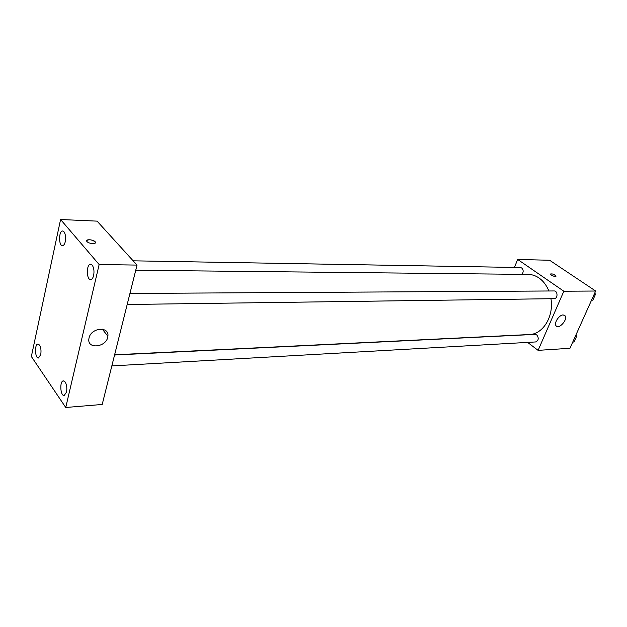 <?xml version="1.0" encoding="UTF-8"?>
<svg xmlns="http://www.w3.org/2000/svg" width="627" height="627" viewBox="0 0 627 627"><rect width="100%" height="100%" fill="white"/><g stroke="black" fill="none" stroke-linecap="round" stroke-linejoin="round"><path stroke-width="0.94" d="M514.414 267.431L517.683 259.453L549.62 260.26L595.65 291.022L569.951 348.291L538.099 350.36L527.636 342.397M548.852 290.991C546.564 285.324 543.28 280.99 538.993 277.973C535.615 275.661 532.041 274.485 528.271 274.422L135.738 270.245M114.616 354.796L529.423 334.528C542.888 334.418 554.088 316.29 550.937 298.703M517.683 259.453L563.838 291.218L538.099 350.36M111.841 365.917L535.599 341.95C538.648 340.461 539.04 338.118 536.767 334.92L535.152 334.395L114.561 355.015M521.899 274.36C523.647 272.094 523.576 269.963 521.703 267.964L520.426 267.533L133.159 260.824M129.946 293.452L554.064 290.959C557.944 290.748 558.014 298.805 554.127 298.664L127.179 304.503M563.838 291.218L595.65 291.022M563.156 314.942L565.029 315.749C568.172 319.37 558.751 329.959 556.071 325.813C553.719 323.14 559.151 314.785 563.156 314.942M551.384 275.104L550.514 274.179C552.073 273.529 553.9 274.156 556 276.068C555.459 276.797 553.915 276.476 551.384 275.104M550.53 273.999C552.426 273.654 554.252 274.344 556 276.068L555.992 276.248M97.083 221.135L137.031 265.088L102.209 404.462L65.741 407.487L31.35 356.512L60.584 219.513L97.083 221.135M60.584 219.513L99.144 264.539L137.031 265.088M86.949 241.528L86.863 241.426C84.77 238.903 93.595 239.412 95.257 241.897C97.295 244.326 88.869 243.966 86.949 241.528M99.144 264.539L65.741 407.487M89.042 337.984C91.064 327.568 109.498 325.993 107.875 336.213C107.209 347.084 86.973 349.952 88.893 338.745L89.042 337.984M66.509 392.157C67.207 388.176 66.768 384.798 65.192 382.023L63.421 380.879C59.479 380.793 60.255 396.107 64.166 395.488L66.509 392.157M93.619 275.527C94.395 271.162 93.917 267.69 92.177 265.103L90.633 264.233C86.275 263.826 86.275 279.94 90.633 279.603C91.957 279.493 92.953 278.137 93.619 275.527M65.279 241.622C65.976 237.414 65.537 234.122 63.962 231.755L62.661 231.002C58.703 230.524 58.507 245.909 62.465 245.674C63.711 245.588 64.652 244.232 65.279 241.622M40.716 354.663C41.351 350.806 40.943 347.601 39.509 345.046L37.996 344.051C34.391 343.87 34.893 358.495 38.474 358.001L40.716 354.663M94.301 331.04L93.015 331.973M86.628 240.65C88.948 239.169 91.824 239.585 95.257 241.897L95.484 242.665M592.037 288.6L592.93 289.196M594.874 293.115L595.47 294.322L592.836 300.184L591.527 300.208L592.836 300.184M594.161 294.337L595.47 294.322M594.31 296.9L594.952 295.466M575.931 334.967L576.589 336.346L574.05 341.997L572.741 342.068M575.28 336.409L576.589 336.346M575.547 338.666L576.166 337.287M576.229 335.586L576.017 334.771M558.226 266.013L559.104 266.6M564.057 315.06L565.029 315.749M102.311 329.167L107.875 336.213"/></g></svg>
